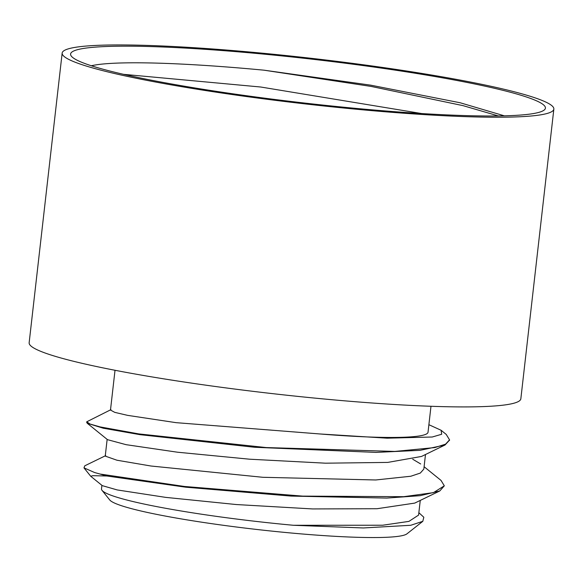 <?xml version="1.0" encoding="UTF-8"?>
<svg xmlns="http://www.w3.org/2000/svg" width="583" height="583" viewBox="0 0 583 583"><rect width="100%" height="100%" fill="white"/><g stroke="black" fill="none" stroke-linecap="round" stroke-linejoin="round"><path stroke-width="0.87" d="M422.806 521.333L406.949 533.839A150.217 13.963 -173.5 0 1 256.914 529.481A150.217 13.963 -173.5 0 1 109.742 499.974L102.04 490.369A159.006 14.779 6.5 0 0 293.46 525.283L363.377 527.958L410.745 525.283L422.799 521.333L423.819 517.245L418.856 512.697M504.339 115.828L460.206 102.776L370.613 85.147L264.033 70.186A224.302 20.85 6.5 0 0 180.541 64.035A224.302 20.85 6.5 0 0 91.349 65.755M173.982 47.493A238.943 22.212 -173.5 0 1 429.569 75.608A238.943 22.212 -173.5 0 1 544.143 110.078A238.943 22.212 -173.5 0 1 305.485 103.155A238.943 22.212 -173.5 0 1 71.396 56.216A238.943 22.212 -173.5 0 1 173.982 47.493M428.884 424.701L441.12 430.283L441.674 434.262L432.243 437.01L387.17 438.183L319.703 433.949A159.006 14.779 6.5 0 0 428.031 432.222L430.983 406.278M100.087 474.045A181.262 16.849 6.5 0 0 106.827 475.99L92.828 475.692L90.722 476.267L102.287 485.646L117.212 489.939L165.659 497.372L236.224 504.535L312.59 508.937L377.063 508.719L414.732 503.1L439.779 490.966L444.319 485.828L441.032 480.421L424.096 466.721M105.72 455.607L84.783 465.81L83.981 467.858L94.621 472.543L100.072 474.045L184.534 486.477L302.657 496.118L403.706 496.687L433.431 492.642L444.312 485.828M101.908 485.34L101.5 488.918A159.006 14.779 6.5 0 0 102.04 490.369M123.567 74.332L260.769 87.02L421.633 113.547M293.46 525.283L382.652 525.232L408.938 521.384L418.587 515.088L420.248 500.484M107.148 439.371L105.239 456.103L116.943 460.22L150.982 466.014L262.86 477.295L375.722 479.977L410.84 476.238L420.299 473.075L423.819 469.118M420.693 463.966L412.728 459.236M110.486 410.046L114.734 412.356L127.611 415.366L176.059 422.66L319.703 433.949M110.945 409.645L86.743 421.8L90.015 424.03L100.05 426.902L138.812 433.905L266.242 447.569L394.815 451.431L434.794 447.576L445.565 444.166L449.544 439.859L446.243 434.43L441.12 430.283M106.82 475.99L185.634 487.184L291.063 496.082L386.769 498.079L420.183 495.674L439.779 490.966M86.699 422.267L87.18 423.214L103.198 428.206L139.854 434.648L254.676 447.278L376.02 452.401L420.03 450.338L445.048 444.982L449.5 440.143M498.348 115.944L462.968 105.625L371.094 86.422L264.033 70.186M445.048 444.982L421.538 456.438L387.753 462.406L325.496 463.186L249.568 459.2L177.56 452.219L126.132 444.683L107.52 439.677L87.18 423.214M169.216 46.305A247.44 22.999 6.5 0 0 62.155 53.075A247.44 22.999 6.5 0 0 305.397 103.934A247.44 22.999 6.5 0 0 553.85 109.094A247.44 22.999 6.5 0 0 423.885 73.757A247.44 22.999 6.5 0 0 169.216 46.305M62.155 53.075L29.15 342.753A247.44 22.999 6.5 0 0 272.392 393.62A247.44 22.999 6.5 0 0 520.845 398.779L553.85 109.094M90.722 476.275L83.974 467.865M449.493 440.435L449.559 439.859M86.685 422.384L86.743 421.895M110.478 410.133L115.019 370.278M423.826 469.118L425.488 454.507"/></g></svg>
